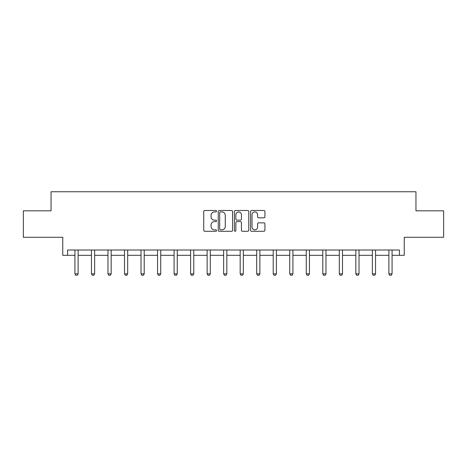 <?xml version="1.0" encoding="UTF-8"?>
<svg xmlns="http://www.w3.org/2000/svg" width="467" height="467" viewBox="0 0 467 467"><rect width="100%" height="100%" fill="white"/><g stroke="black" fill="none" stroke-linecap="round" stroke-linejoin="round"><path stroke-width="0.7" d="M216.554 211.218A0.73 0.73 0 0 0 215.824 210.489L204.78 210.489A1.039 1.039 0 0 0 203.74 211.528L203.74 230.243A1.039 1.039 0 0 0 204.78 231.282L215.824 231.282A0.73 0.73 0 0 0 216.554 230.552A0.73 0.73 0 0 0 215.824 229.828L214.394 229.828A3.327 3.327 0 0 1 211.066 226.501L211.066 224.942A3.327 3.327 0 0 1 214.394 221.615L215.824 221.615A0.73 0.73 0 0 0 216.554 220.885A0.73 0.73 0 0 0 215.824 220.155L214.394 220.155A3.327 3.327 0 0 1 211.066 216.828L211.066 215.269A3.327 3.327 0 0 1 214.394 211.942L215.824 211.942A0.73 0.73 0 0 0 216.554 211.218M67.575 255.309L67.575 250.014L399.425 250.014L399.425 255.309L404.247 255.309L404.247 237.3L443.65 237.3L443.65 210.821L415.951 210.821L415.951 191.756L51.049 191.756L51.049 210.821L23.35 210.821L23.35 237.3L62.753 237.3L62.753 255.309L74.936 255.309M263.884 217.815A1.039 1.039 0 0 0 264.923 216.776L264.923 211.528A1.039 1.039 0 0 0 263.884 210.489L251.62 210.489A1.039 1.039 0 0 0 250.575 211.528L250.575 230.243A1.039 1.039 0 0 0 251.62 231.282L263.884 231.282A1.039 1.039 0 0 0 264.923 230.243L264.923 223.897A1.039 1.039 0 0 0 263.884 222.858L258.636 222.858A1.039 1.039 0 0 0 257.597 223.897L257.597 227.044A2.779 2.779 0 0 1 254.813 229.828A2.779 2.779 0 0 1 252.034 227.044L252.034 214.727A2.779 2.779 0 0 1 254.813 211.942A2.779 2.779 0 0 1 257.597 214.727L257.597 216.776A1.039 1.039 0 0 0 258.636 217.815L263.884 217.815M232.589 211.528A1.039 1.039 0 0 0 231.55 210.489L219.28 210.489A1.039 1.039 0 0 0 218.241 211.528L218.241 230.243A1.039 1.039 0 0 0 219.28 231.282L231.55 231.282A1.039 1.039 0 0 0 232.589 230.243L232.589 211.528M235.45 210.489L247.72 210.489A1.039 1.039 0 0 1 248.759 211.528L248.759 230.243A1.039 1.039 0 0 1 247.72 231.282L242.466 231.282A1.039 1.039 0 0 1 241.427 230.243L241.427 222.654A1.039 1.039 0 0 0 240.388 221.615L236.903 221.615A1.039 1.039 0 0 0 235.864 222.654L235.864 230.552A0.73 0.73 0 0 1 235.14 231.282A0.73 0.73 0 0 1 234.411 230.552L234.411 211.528A1.039 1.039 0 0 1 235.45 210.489M78.112 255.309L91.456 255.309M94.638 255.309L107.982 255.309M111.158 255.309L124.508 255.309M127.684 255.309L141.028 255.309M144.21 255.309L157.554 255.309M160.73 255.309L174.08 255.309M177.256 255.309L190.6 255.309M193.782 255.309L207.126 255.309M210.302 255.309L223.646 255.309M226.828 255.309L240.172 255.309M243.348 255.309L256.698 255.309M259.874 255.309L273.218 255.309M276.4 255.309L289.744 255.309M292.92 255.309L306.27 255.309M309.446 255.309L322.79 255.309M325.972 255.309L339.316 255.309M342.492 255.309L355.842 255.309M359.018 255.309L372.362 255.309M375.544 255.309L388.888 255.309M392.064 255.309L399.425 255.309M220.424 211.942A0.73 0.73 0 0 0 219.7 212.672L219.7 229.099A0.73 0.73 0 0 0 220.424 229.828L221.936 229.828A3.327 3.327 0 0 0 225.263 226.501L225.263 215.269A3.327 3.327 0 0 0 221.936 211.942L220.424 211.942M241.427 214.779A2.779 2.779 0 0 0 238.649 211.995A2.779 2.779 0 0 0 235.864 214.779L235.864 219.116A1.039 1.039 0 0 0 236.903 220.155L240.388 220.155A1.039 1.039 0 0 0 241.427 219.116L241.427 214.779M78.234 250.014L78.164 250.242A1.057 1.057 0 0 0 78.112 250.563L78.112 273.866L77.318 275.244L75.73 275.244L74.936 273.866L74.936 250.563A1.057 1.057 0 0 0 74.883 250.242L74.813 250.014M74.936 273.866L78.112 273.866M94.76 250.014L94.684 250.242A1.057 1.057 0 0 0 94.638 250.563L94.638 273.866L93.844 275.244L92.25 275.244L91.456 273.866L91.456 250.563A1.057 1.057 0 0 0 91.409 250.242L91.334 250.014M91.456 273.866L94.638 273.866M111.28 250.014L111.21 250.242A1.057 1.057 0 0 0 111.158 250.563L111.158 273.866L110.364 275.244L108.776 275.244L107.982 273.866L107.982 250.563A1.057 1.057 0 0 0 107.93 250.242L107.859 250.014M107.982 273.866L111.158 273.866M127.806 250.014L127.736 250.242A1.057 1.057 0 0 0 127.684 250.563L127.684 273.866L126.89 275.244L125.302 275.244L124.508 273.866L124.508 250.563A1.057 1.057 0 0 0 124.455 250.242L124.385 250.014M124.508 273.866L127.684 273.866M144.332 250.014L144.256 250.242A1.057 1.057 0 0 0 144.21 250.563L144.21 273.866L143.416 275.244L141.822 275.244L141.028 273.866L141.028 250.563A1.057 1.057 0 0 0 140.981 250.242L140.906 250.014M141.028 273.866L144.21 273.866M160.852 250.014L160.782 250.242A1.057 1.057 0 0 0 160.73 250.563L160.73 273.866L159.936 275.244L158.348 275.244L157.554 273.866L157.554 250.563A1.057 1.057 0 0 0 157.502 250.242L157.432 250.014M157.554 273.866L160.73 273.866M177.378 250.014L177.302 250.242A1.057 1.057 0 0 0 177.256 250.563L177.256 273.866L176.462 275.244L174.874 275.244L174.08 273.866L174.08 250.563A1.057 1.057 0 0 0 174.028 250.242L173.958 250.014M174.08 273.866L177.256 273.866M193.904 250.014L193.828 250.242A1.057 1.057 0 0 0 193.782 250.563L193.782 273.866L192.982 275.244L191.394 275.244L190.6 273.866L190.6 250.563A1.057 1.057 0 0 0 190.554 250.242L190.478 250.014M190.6 273.866L193.782 273.866M210.424 250.014L210.354 250.242A1.057 1.057 0 0 0 210.302 250.563L210.302 273.866L209.508 275.244L207.92 275.244L207.126 273.866L207.126 250.563A1.057 1.057 0 0 0 207.074 250.242L207.004 250.014M207.126 273.866L210.302 273.866M226.95 250.014L226.874 250.242A1.057 1.057 0 0 0 226.828 250.563L226.828 273.866L226.034 275.244L224.446 275.244L223.646 273.866L223.646 250.563A1.057 1.057 0 0 0 223.6 250.242L223.524 250.014M223.646 273.866L226.828 273.866M243.476 250.014L243.4 250.242A1.057 1.057 0 0 0 243.348 250.563L243.348 273.866L242.554 275.244L240.966 275.244L240.172 273.866L240.172 250.563A1.057 1.057 0 0 0 240.126 250.242L240.05 250.014M240.172 273.866L243.348 273.866M259.996 250.014L259.926 250.242A1.057 1.057 0 0 0 259.874 250.563L259.874 273.866L259.08 275.244L257.492 275.244L256.698 273.866L256.698 250.563A1.057 1.057 0 0 0 256.646 250.242L256.576 250.014M256.698 273.866L259.874 273.866M276.522 250.014L276.446 250.242A1.057 1.057 0 0 0 276.4 250.563L276.4 273.866L275.606 275.244L274.018 275.244L273.218 273.866L273.218 250.563A1.057 1.057 0 0 0 273.172 250.242L273.096 250.014M273.218 273.866L276.4 273.866M293.043 250.014L292.972 250.242A1.057 1.057 0 0 0 292.92 250.563L292.92 273.866L292.126 275.244L290.538 275.244L289.744 273.866L289.744 250.563A1.057 1.057 0 0 0 289.698 250.242L289.622 250.014M289.744 273.866L292.92 273.866M309.568 250.014L309.498 250.242A1.057 1.057 0 0 0 309.446 250.563L309.446 273.866L308.652 275.244L307.064 275.244L306.27 273.866L306.27 250.563A1.057 1.057 0 0 0 306.218 250.242L306.148 250.014M306.27 273.866L309.446 273.866M326.094 250.014L326.019 250.242A1.057 1.057 0 0 0 325.972 250.563L325.972 273.866L325.178 275.244L323.584 275.244L322.79 273.866L322.79 250.563A1.057 1.057 0 0 0 322.744 250.242L322.668 250.014M322.79 273.866L325.972 273.866M342.615 250.014L342.544 250.242A1.057 1.057 0 0 0 342.492 250.563L342.492 273.866L341.698 275.244L340.11 275.244L339.316 273.866L339.316 250.563A1.057 1.057 0 0 0 339.264 250.242L339.194 250.014M339.316 273.866L342.492 273.866M359.141 250.014L359.07 250.242A1.057 1.057 0 0 0 359.018 250.563L359.018 273.866L358.224 275.244L356.636 275.244L355.842 273.866L355.842 250.563A1.057 1.057 0 0 0 355.79 250.242L355.72 250.014M355.842 273.866L359.018 273.866M375.666 250.014L375.591 250.242A1.057 1.057 0 0 0 375.544 250.563L375.544 273.866L374.75 275.244L373.156 275.244L372.362 273.866L372.362 250.563A1.057 1.057 0 0 0 372.316 250.242L372.24 250.014M372.362 273.866L375.544 273.866M392.187 250.014L392.117 250.242A1.057 1.057 0 0 0 392.064 250.563L392.064 273.866L391.27 275.244L389.682 275.244L388.888 273.866L388.888 250.563A1.057 1.057 0 0 0 388.836 250.242L388.766 250.014M388.888 273.866L392.064 273.866"/></g></svg>
